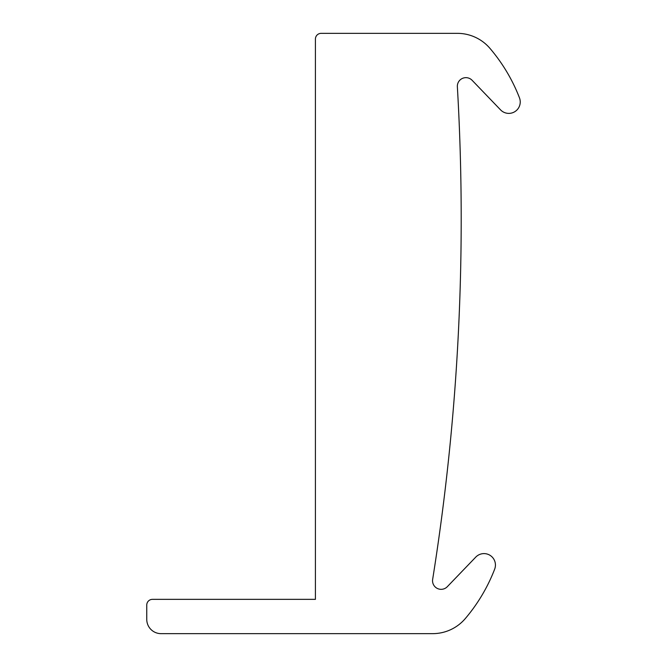 <?xml version="1.0" encoding="UTF-8"?>
<svg xmlns="http://www.w3.org/2000/svg" width="667" height="667" viewBox="0 0 667 667"><rect width="100%" height="100%" fill="white"/><g stroke="black" fill="none" stroke-linecap="round" stroke-linejoin="round"><path stroke-width="1" d="M500.567 109.88A11.431 11.431 0 0 0 519.468 97.832A171.511 171.511 0 0 0 489.987 48.399A42.88 42.88 0 0 0 457.362 33.35L321.135 33.35A5.72 5.72 0 0 0 315.416 39.07L315.416 599.35L152.476 599.35A5.72 5.72 0 0 0 146.757 605.061L146.757 619.36A14.29 14.29 0 0 0 161.055 633.65L432.65 633.65A42.88 42.88 0 0 0 465.324 618.542A171.511 171.511 0 0 0 494.664 569.159A11.431 11.431 0 0 0 475.754 557.12L447.299 586.71A8.579 8.579 0 0 1 432.65 579.415A2286.86 2286.86 0 0 0 457.362 86.727A8.579 8.579 0 0 1 472.111 80.29L500.567 109.88"/></g></svg>
